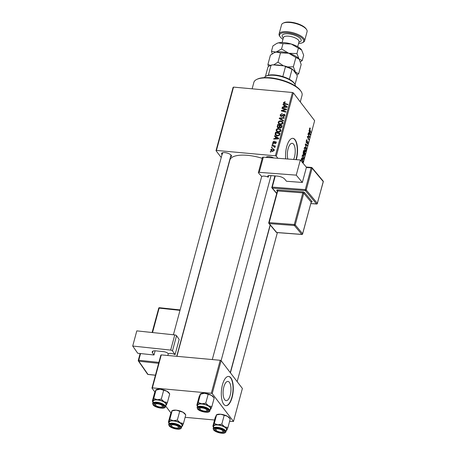 <?xml version="1.0" encoding="UTF-8"?>
<svg xmlns="http://www.w3.org/2000/svg" width="456" height="456" viewBox="0 0 456 456"><rect width="100%" height="100%" fill="white"/><g stroke="black" fill="none" stroke-linecap="round" stroke-linejoin="round"><path stroke-width="0.68" d="M224.694 399.707A9.656 3.865 95.2 0 0 226.159 400.647A9.656 3.865 95.2 0 0 230.628 393.328A9.656 3.865 95.2 0 0 229.379 382.35A9.656 3.865 95.2 0 0 227.915 381.41A9.656 3.865 95.2 0 0 223.446 388.723A9.656 3.865 95.2 0 0 224.694 399.707M223.742 404.244A14.677 5.877 95.2 0 0 225.965 405.669A14.677 5.877 95.2 0 0 232.76 394.554A14.677 5.877 95.2 0 0 230.861 377.859A14.677 5.877 95.2 0 0 228.638 376.434A14.677 5.877 95.2 0 0 221.85 387.554A14.677 5.877 95.2 0 0 223.742 404.244M225.834 405.652A14.677 5.877 95.2 0 0 232.52 394.366A14.677 5.877 95.2 0 0 230.593 377.836A14.677 5.877 95.2 0 0 228.507 376.428M287.81 159.024A9.656 3.865 -84.8 0 1 288.135 148.65A9.656 3.865 -84.8 0 1 292.159 143.309A9.656 3.865 -84.8 0 1 293.624 144.244A9.656 3.865 -84.8 0 1 293.624 159.463M296.275 159.663A14.677 5.877 95.2 0 0 295.106 139.758A14.677 5.877 95.2 0 0 292.883 138.333A14.677 5.877 95.2 0 0 285.701 158.865M296.001 159.646A14.677 5.877 95.2 0 0 294.838 139.736A14.677 5.877 95.2 0 0 292.752 138.328M222.021 154.607A5.136 1.875 15.1 0 1 221.838 154.39A5.136 1.875 15.1 0 1 222.157 152.88A5.136 1.875 15.1 0 1 226.911 152.982A5.136 1.875 15.1 0 1 231.215 155.251A5.136 1.875 15.1 0 1 231.277 155.342A5.136 1.875 15.1 0 1 230.525 156.898M176.723 356.307L230.953 155.308A4.406 1.607 -164.9 0 0 230.947 154.949M176.911 356.324L229.858 160.079A27.89 10.192 15.1 0 1 262.211 158.312M275.378 155.821L292.461 92.5L293.373 92.881L276.29 156.197L275.378 155.821L216.44 150.429L216.013 150.685L221.24 157.514M216.013 150.685L233.096 87.37L233.523 87.113L216.44 150.429M280.645 129.561L280.822 130.786C280.32 131.858 279.482 132.331 278.302 132.189L276.387 131.254L276.125 129.926C276.61 128.883 277.425 128.415 278.582 128.529L280.582 129.47M275.612 136.925L274.483 136.241L274.626 135.717L278.736 138.293L278.576 138.88L273.714 139.08L273.845 138.601L275.167 138.561L275.612 136.925L276.022 137.467M284.02 102.742L284.732 103.455L287.901 104.316L287.77 104.8L283.598 103.432L283.478 102.663L284.772 101.813L285.188 101.893L285.114 102.383L284.02 102.742L285.051 104.413M281.181 116.417L280.354 115.995L280.195 114.844L282.167 113.555L282.093 114.04L281.369 114.103L280.736 114.923L281.266 115.932L284.02 114.217L284.795 114.599L284.914 115.624L283.187 116.85L283.17 116.354L284.367 115.556L283.917 114.701L281.181 116.417M281.375 116.422L280.828 115.704L281.626 116.4M284.897 115.67L283.917 114.701M283.387 121.039L279.243 118.594L279.408 117.979L284.287 117.705L284.156 118.189L279.978 118.423L283.529 120.521L283.387 121.039M282.72 121.889L282.891 123.109C282.395 124.186 281.557 124.653 280.377 124.511L278.456 123.582L278.194 122.254C278.679 121.205 279.5 120.737 280.651 120.851L282.652 121.792M270.892 152.082L270.254 151.911L270.385 151.432L271.029 151.591L270.892 152.082L270.385 151.432M292.461 92.5L233.523 87.113M278.251 127.822L277.311 127.327L277.647 124.511L282.127 125.719L281.557 127.532L280.326 128.073L279.351 127.332L278.251 127.822M279.511 127.691L279.813 127.936M284.134 105.325L283.011 104.641L283.147 104.122L287.257 106.693L287.103 107.28L282.241 107.485L282.372 107L283.695 106.966L284.134 105.325L284.55 105.866M284.709 109.201L281.985 108.448L282.116 107.958L286.59 109.178L286.453 109.685L282.116 110.643L285.923 111.646L285.792 112.136L281.312 110.922L281.449 110.42L285.781 109.451L284.709 109.201M272.83 142.141L274.295 141.098L274.29 141.588L273.252 142.198L273.6 142.876L275.584 141.645L276.176 141.947L276.285 142.739L274.957 143.737L275.863 142.682L275.532 142.135L273.509 143.361L272.939 143.059L272.83 142.141L273.76 143.355L273.309 142.728M273.252 142.198L273.931 143.309M276.159 143.07L275.532 142.135M275.122 134.303L275.578 132.183L280.058 133.391L279.522 135.13L277.39 135.974L275.401 135.022L275.122 134.303L276.091 135.569L276.176 134.816M272.511 151.318L271.001 150.617L270.807 149.631L272.477 148.61L274.073 149.346L274.238 150.332L272.511 151.318M272.089 147.647L271.451 147.476L271.582 146.997L272.226 147.157L272.089 147.647M274.911 147.448L273.247 145.994L271.953 145.624L272.084 145.139L275.339 146.017L275.207 146.501L274.535 146.319L275.093 147.168L274.882 147.482L274.398 147.242L274.466 146.615L275.008 147.328M274.962 146.701L275.093 147.168M272.967 144.409L272.323 144.238L272.454 143.754L273.098 143.919L272.967 144.409M302.197 155.792C302.55 154.823 302.938 154.612 303.354 155.165L303.93 156.773L303.816 158.477C303.451 159.48 303.052 159.68 302.636 159.087L302.197 155.792M302.938 154.88L303.354 155.165L302.516 155.086M303.086 159.412L302.636 159.087M303.183 152.247L303.679 150.4L305.161 153.393L304.642 155.177L304.089 155.314L303.844 154.134L303.348 154.265L303.183 152.247M303.97 155.114L304.642 155.177L304.089 155.314M303.24 154.082L303.844 154.134L303.348 154.265M305.275 144.484L305.44 143.868L307.321 145.373L307.196 145.857L305.583 144.569L306.426 148.713L305.275 144.484M309.761 128.033L310.319 128.318L310.211 128.826L309.738 128.82L310.804 132.474L309.721 130.279L309.55 128.529L309.96 127.914M310.08 128.592L309.493 128.797M308.017 134.338L308.148 133.847L309.624 136.851L309.487 137.359L307.697 136.8L308.957 139.319L308.826 139.81L307.344 136.811L307.481 136.31L309.276 136.851L308.017 134.338M276.29 156.197L277.875 158.272M303.137 163.322L314.64 120.686L293.373 92.881M309.043 130.53L309.179 130.011L310.297 134.366L310.137 134.953L308.273 133.374L308.404 132.89L308.906 133.34L309.35 131.698L309.043 130.53M307.122 143.52L307.714 143.041L307.692 141.936L306.369 142.808L306.267 140.704C306.546 139.764 306.865 139.536 307.224 140.026L306.455 140.995L306.483 142.306L307.806 141.44L307.908 143.321L307.053 144.028L307.099 143.606M306.871 139.764L307.224 140.026L306.563 139.963M306.164 142.278L306.666 142.375M307.293 141.497L307.806 141.44L307.384 141.4M307.692 141.936L307.042 141.873M304.266 148.12C304.625 147.145 305.013 146.94 305.423 147.487L306.005 149.101L305.89 150.805C305.52 151.802 305.127 152.008 304.705 151.415L304.266 148.12M305.007 147.202L305.423 147.487L304.585 147.413M305.155 151.74L304.705 151.415M301.051 160.825L301.61 158.072L303.092 161.065L302.602 162.775M212.222 393.636L211.31 393.26L220.208 360.286L221.12 360.662L212.222 393.636L233.489 421.441L229.59 421.378M214.537 420.004L185.119 417.314M220.208 360.286L161.27 354.893L152.372 387.874L151.945 388.124L154.886 391.972M165.602 405.977L170.937 412.954M151.945 388.124L160.843 355.15L161.27 354.893M211.31 393.26L152.372 387.874M233.489 421.441L242.387 388.466L221.12 360.662M266.104 157.383A5.136 1.875 15.1 0 1 266.623 156.944A5.136 1.875 15.1 0 1 273.862 157.97M222.642 152.709A4.406 1.607 -164.9 0 0 222.454 153.016A4.406 1.607 -164.9 0 0 222.688 153.792M267.108 156.778A4.406 1.607 -164.9 0 0 266.92 157.081A4.406 1.607 -164.9 0 0 266.931 157.445M309.253 136.817L309.624 136.851M307.355 136.771L307.697 136.8M307.692 137.518L308.091 137.552M308.57 139.285L308.957 139.319M307.429 136.504L308.712 136.618M307.384 136.68L309.276 136.851M309.35 134.286L310.297 134.366M308.296 133.283L308.906 133.34M309.806 133.517L309.476 132.223L309.122 133.528L310.046 134.349L309.806 133.517M308.381 133.46L309.122 133.528M309.641 128.256L310.319 128.318M310.547 131.949L310.935 131.983M306.175 142.329L306.54 142.363M306.466 145.299L307.321 145.373M305.292 144.541L305.583 144.569M306.278 148.166L306.563 148.194M304.426 150.919L305.697 150.531L305.771 149.306L305.286 147.961L304.414 147.693M304.203 148.388L305.167 151.187L304.522 151.124M305.286 147.961L304.454 148.411M304.773 153.353L305.161 153.393M303.873 154.789L304.637 154.35L304.859 153.53L304.397 152.595L304.044 154.248L304.329 154.909L303.89 154.863M303.137 153.757L303.947 153.262L304.22 152.247L303.724 151.232L303.36 152.617L303.622 153.889L303.16 153.843M302.698 161.031L303.092 161.065M302.408 162.467L302.784 161.202L301.65 158.91L301.313 161.139M302.356 158.597L303.622 158.203L303.702 156.984L303.217 155.633L302.345 155.371M302.134 156.06L303.097 158.859L302.453 158.802M303.217 155.633L302.385 156.089M278.08 127.794L277.151 126.358M278.149 125.166L277.647 124.511M281.888 126.608L281.472 126.061L280.075 125.685L279.847 127.264L280.469 128.079L279.933 127.372M281.637 127.389L281.249 126.888L281.472 126.061M280.788 128.05L280.434 127.589L281.249 126.888M279.847 127.264L280.434 127.589M279.967 126.09L279.551 125.542L278.04 125.138L277.693 126.511L278.416 127.828M280.246 127.828L279.277 126.563L279.551 125.542M278.73 127.783L278.394 127.344L279.277 126.563M277.693 126.511L278.394 127.344M278.793 123.034L278.194 122.254M281.095 121.433L280.651 120.851M282.247 122.219L282.942 122.482M279.123 124.146L279.152 123.559M282.093 122.02L280.497 121.33L278.736 122.339L278.929 123.268L280.554 124.038L282.349 123.046L282.093 122.02L283.102 123.342M282.902 123.074L282.173 122.122M282.72 123.525L282.349 123.046M280.924 124.522L280.554 124.038M280.372 119.261L279.408 117.979M280.816 119.518L279.978 118.423M280.736 115.545L280.195 114.844M282.036 116.269L281.711 115.847M283.182 115.111L282.845 114.667M284.954 115.442L284.02 114.217M283.541 116.839L283.17 116.354M283.626 116.827L283.279 116.365M284.743 116.046L284.367 115.556M285.131 102.286L284.772 101.813M284.424 103.894L283.478 102.663M284.014 105.25L283.147 104.122M284.242 105.461L284.601 105.684M282.726 107.462L282.372 107M284.031 107.411L283.695 106.966M285.832 106.402L284.612 105.638L284.259 106.943L286.687 106.875L285.832 106.402M287.001 107.285L286.687 106.875M284.595 107.382L284.259 106.943M282.617 108.625L282.116 107.958M282.6 111.27L282.116 110.643M283.82 111.6L283.301 110.928M281.973 111.104L281.449 110.42M284.709 110.107L284.407 109.708M286.037 109.782L285.781 109.451M274.204 143.167L273.925 142.808M276.319 142.603L275.584 141.645M275.373 143.708L275.025 143.252M275.487 136.851L274.626 135.717M275.715 137.062L276.074 137.284M274.198 139.063L273.845 138.601M275.51 139.006L275.167 138.561M277.305 138.003L276.085 137.239L275.732 138.544L278.16 138.47L277.305 138.003M278.474 138.88L278.16 138.47M276.068 138.983L275.732 138.544M275.698 134.189L275.207 133.551M276.079 132.844L275.578 132.183M279.403 133.739L275.971 132.81L275.909 134.748L277.55 135.5L278.969 135.033L279.403 133.739L279.819 134.281M279.283 135.443L278.969 135.033M277.926 135.985L277.55 135.5M276.724 130.707L276.125 129.926M279.021 129.105L278.582 128.529M280.172 129.892L280.873 130.154M277.054 131.818L277.083 131.231M280.024 129.692L278.428 129.002L276.661 130.011L276.86 130.946L278.485 131.716L280.28 130.718L280.024 129.692L281.033 131.014M280.828 130.752L280.098 129.795M280.645 131.203L280.28 130.718M278.855 132.2L278.485 131.716M271.736 151.141L270.807 149.631M272.927 149.197L272.477 148.61M273.908 149.95L274.284 150.07M273.817 150.269L273.697 149.676L272.397 149.095L271.234 149.671L271.36 150.241L272.642 150.839L273.817 150.269L274.107 150.645M273.007 151.312L272.642 150.839M272.078 147.641L271.582 146.997M272.597 145.806L272.084 145.139M274.632 146.826L275.002 146.929M275.105 147.06L274.535 146.319M272.95 144.404L272.454 143.754M256.739 79.424L257.537 79.042A24.219 8.852 15.1 0 1 279.961 79.526A24.219 8.852 15.1 0 1 300.242 90.22A24.219 8.852 15.1 0 1 300.55 90.647L301.051 91.377A24.955 9.12 -164.9 0 0 300.732 90.938A24.955 9.12 -164.9 0 0 279.841 79.92A24.955 9.12 -164.9 0 0 256.739 79.424A24.955 9.12 -164.9 0 0 253.872 82.354L252.128 88.812M300.282 101.916L302.054 95.355A24.955 9.12 -164.9 0 0 301.051 91.377M199.135 396.635L200.543 393.904L198.235 402.471L196.821 405.202L199.135 396.635M196.821 405.202L197.448 406.119A7.142 2.611 15.1 0 1 197.26 404.825A7.142 2.611 15.1 0 1 201.729 403.805A7.142 2.611 -164.9 0 1 208.552 405.863A7.142 2.611 15.1 0 1 210.598 407.476A7.142 2.611 15.1 0 1 210.906 408.935L211.875 406.575L208.552 405.863L205.759 403.155L201.729 403.805L198.235 402.471M208.056 409.95A5.136 1.875 15.1 0 1 208.124 410.041A5.136 1.875 15.1 0 1 204.966 411.722A5.136 1.875 15.1 0 1 198.679 409.089A5.136 1.875 15.1 0 1 198.998 407.578A5.136 1.875 15.1 0 1 203.758 407.681A5.136 1.875 15.1 0 1 208.056 409.95M206.796 410.691A4.406 1.607 -164.9 0 0 207.799 410.007A4.406 1.607 -164.9 0 0 207.788 409.648A4.406 1.607 15.1 0 1 207.799 410.007A4.406 1.607 15.1 0 1 207.292 410.525L206.488 410.907A3.671 1.339 -164.9 0 0 206.836 410.012A3.671 1.339 -164.9 0 0 202.567 407.989A3.671 1.339 -164.9 0 0 199.899 409.032A3.671 1.339 -164.9 0 0 199.973 409.152A3.671 1.339 -164.9 0 0 203.023 410.816A3.671 1.339 -164.9 0 0 206.488 410.907M210.108 407.43A6.606 2.411 -164.9 0 0 203.29 404.227A6.606 2.411 -164.9 0 0 197.704 405.162L197.1 407.402A6.606 2.411 15.1 0 1 202.686 406.473A6.606 2.411 15.1 0 1 209.504 409.676A6.606 2.411 15.1 0 1 209.851 410.845L210.461 408.604A6.606 2.411 -164.9 0 0 210.108 407.43M200.104 394.275L204.579 393.254L211.396 395.306L214.189 398.008L211.875 406.575M208.073 394.588L205.759 403.155M214.189 398.008L213.539 397.051A7.142 2.611 15.1 0 0 211.396 395.306A7.142 2.611 15.1 0 0 204.579 393.254A7.142 2.611 15.1 0 0 200.851 393.631L200.423 393.83M210.467 409.306L210.906 408.935A7.142 2.611 15.1 0 1 210.199 409.562L210.586 409.38M199.58 408.559A4.406 1.607 15.1 0 1 199.471 408.416A4.406 1.607 15.1 0 1 199.386 408.274A4.406 1.607 15.1 0 1 199.295 407.715A4.406 1.607 15.1 0 1 199.483 407.407A4.406 1.607 -164.9 0 0 199.295 407.715A4.406 1.607 -164.9 0 0 199.528 408.49M162.085 405.572A3.671 1.339 -164.9 0 0 157.565 403.862A3.671 1.339 -164.9 0 0 155.507 405.082A3.671 1.339 -164.9 0 0 155.718 405.333A3.671 1.339 -164.9 0 0 158.836 406.82A3.671 1.339 -164.9 0 0 162.022 406.843A3.671 1.339 -164.9 0 0 162.085 405.572M155.507 405.082L155.006 404.347A4.406 1.607 15.1 0 1 154.829 403.645A4.406 1.607 15.1 0 1 155.011 403.343A4.406 1.607 -164.9 0 0 154.829 403.645A4.406 1.607 -164.9 0 0 155.057 404.426M162.325 406.621A4.406 1.607 -164.9 0 0 163.328 405.943A4.406 1.607 -164.9 0 0 163.322 405.583A4.406 1.607 15.1 0 1 163.328 405.943A4.406 1.607 15.1 0 1 162.826 406.461L162.022 406.843M154.664 392.565L156.077 389.834L153.763 398.401L152.35 401.132L154.664 392.565M152.35 401.132L152.977 402.055A7.142 2.611 15.1 0 1 152.788 400.761A7.142 2.611 15.1 0 1 157.257 399.741A7.142 2.611 -164.9 0 1 164.08 401.793A7.142 2.611 15.1 0 1 166.132 403.412A7.142 2.611 15.1 0 1 166.434 404.871L167.409 402.511L164.08 401.793L161.293 399.091L157.257 399.741L153.763 398.401M163.59 405.88A5.136 1.875 15.1 0 1 163.653 405.971A5.136 1.875 15.1 0 1 160.495 407.658A5.136 1.875 15.1 0 1 154.213 405.025A5.136 1.875 15.1 0 1 154.533 403.509A5.136 1.875 15.1 0 1 159.286 403.611A5.136 1.875 15.1 0 1 163.59 405.88M165.642 403.366A6.606 2.411 -164.9 0 0 158.819 400.163A6.606 2.411 -164.9 0 0 153.233 401.092L152.629 403.338A6.606 2.411 15.1 0 1 158.215 402.403A6.606 2.411 15.1 0 1 165.032 405.606A6.606 2.411 15.1 0 1 165.385 406.78L165.99 404.535A6.606 2.411 -164.9 0 0 165.642 403.366M155.638 390.211L160.107 389.185L166.93 391.242L169.717 393.944L167.409 402.511M163.601 390.524L161.293 399.091M169.717 393.944L169.068 392.986A7.142 2.611 15.1 0 0 166.93 391.242A7.142 2.611 15.1 0 0 160.107 389.185A7.142 2.611 15.1 0 0 156.385 389.561L155.952 389.766M165.995 405.241L166.434 404.871A7.142 2.611 15.1 0 1 165.727 405.498L166.121 405.31M216.235 430.384A3.671 1.339 -164.9 0 0 219.353 431.866A3.671 1.339 -164.9 0 0 222.539 431.889A3.671 1.339 -164.9 0 0 222.602 430.618A3.671 1.339 -164.9 0 0 218.082 428.908A3.671 1.339 -164.9 0 0 216.019 430.128A3.671 1.339 -164.9 0 0 216.235 430.384M222.841 431.672A4.406 1.607 -164.9 0 0 223.845 430.988A4.406 1.607 -164.9 0 0 223.839 430.629A4.406 1.607 15.1 0 1 223.845 430.988A4.406 1.607 15.1 0 1 223.343 431.507L222.539 431.889M216.019 430.128L215.523 429.392A4.406 1.607 15.1 0 1 215.346 428.691A4.406 1.607 15.1 0 1 215.528 428.389A4.406 1.607 -164.9 0 0 215.346 428.691A4.406 1.607 -164.9 0 0 215.574 429.472M216.155 415.256L216.594 414.88L214.28 423.447L212.866 426.178L215.181 417.616L216.594 414.88L220.624 414.23L227.447 416.288A7.142 2.611 15.1 0 1 229.493 417.907A7.142 2.611 15.1 0 1 229.585 418.032A7.142 2.611 15.1 0 1 229.67 418.158M216.469 414.812L216.902 414.607A7.142 2.611 15.1 0 1 220.624 414.23A7.142 2.611 15.1 0 1 227.447 416.288L230.189 418.927M214.73 430.071A5.136 1.875 15.1 0 1 215.05 428.56A5.136 1.875 15.1 0 1 219.803 428.663A5.136 1.875 15.1 0 1 224.107 430.926A5.136 1.875 15.1 0 1 224.17 431.017A5.136 1.875 15.1 0 1 221.012 432.704A5.136 1.875 15.1 0 1 214.73 430.071M225.902 431.826L226.507 429.58A6.606 2.411 -164.9 0 0 226.159 428.412A6.606 2.411 -164.9 0 0 219.336 425.209A6.606 2.411 -164.9 0 0 213.75 426.143L213.146 428.383A6.606 2.411 15.1 0 1 218.732 427.454A6.606 2.411 15.1 0 1 225.549 430.658A6.606 2.411 15.1 0 1 225.902 431.826C224.996 434.847 215.551 432.59 213.55 429.86L213.146 428.383M224.118 415.57L221.81 424.137L217.774 424.787A7.142 2.611 15.1 0 0 213.305 425.807A7.142 2.611 15.1 0 0 213.493 427.101L212.866 426.178M230.234 418.99L227.926 427.557L224.597 426.839A7.142 2.611 15.1 0 0 217.774 424.787L214.28 423.447M226.512 430.287L226.951 429.917A7.142 2.611 15.1 0 0 224.597 426.839L221.81 424.137M226.638 430.356L226.244 430.544A7.142 2.611 15.1 0 0 226.951 429.917L227.926 427.557M171.479 425.944A3.671 1.339 -164.9 0 0 171.553 426.064A3.671 1.339 -164.9 0 0 174.597 427.728A3.671 1.339 -164.9 0 0 178.068 427.819A3.671 1.339 -164.9 0 0 178.416 426.924A3.671 1.339 -164.9 0 0 174.141 424.901A3.671 1.339 -164.9 0 0 171.479 425.944M178.37 427.603A4.406 1.607 -164.9 0 0 179.379 426.919A4.406 1.607 -164.9 0 0 179.368 426.565A4.406 1.607 15.1 0 1 179.379 426.919A4.406 1.607 15.1 0 1 178.872 427.437L178.068 427.819M171.16 425.471A4.406 1.607 15.1 0 1 171.051 425.328A4.406 1.607 15.1 0 1 170.966 425.186A4.406 1.607 15.1 0 1 170.875 424.627A4.406 1.607 15.1 0 1 171.063 424.319A4.406 1.607 -164.9 0 0 170.875 424.627A4.406 1.607 -164.9 0 0 171.108 425.408M171.684 411.187L172.123 410.816L169.809 419.383L168.401 422.113L170.709 413.546L172.123 410.816L176.153 410.166L182.976 412.218A7.142 2.611 15.1 0 1 185.028 413.837A7.142 2.611 15.1 0 1 185.119 413.962A7.142 2.611 15.1 0 1 185.199 414.094M172.003 410.748L172.431 410.542A7.142 2.611 15.1 0 1 176.153 410.166A7.142 2.611 15.1 0 1 182.976 412.218L185.723 414.857M170.259 426.007A5.136 1.875 15.1 0 1 170.578 424.49A5.136 1.875 15.1 0 1 175.332 424.593A5.136 1.875 15.1 0 1 179.635 426.862A5.136 1.875 15.1 0 1 179.704 426.953A5.136 1.875 15.1 0 1 176.54 428.634A5.136 1.875 15.1 0 1 170.259 426.007M181.431 427.757L182.035 425.516A6.606 2.411 -164.9 0 0 181.687 424.348A6.606 2.411 -164.9 0 0 174.865 421.144A6.606 2.411 -164.9 0 0 169.284 422.074L168.674 424.319A6.606 2.411 15.1 0 1 174.26 423.385A6.606 2.411 15.1 0 1 181.083 426.588A6.606 2.411 15.1 0 1 181.431 427.757C180.53 430.777 171.085 428.52 169.079 425.79L168.674 424.319M179.653 411.506L177.338 420.073L173.308 420.717A7.142 2.611 15.1 0 0 168.84 421.743A7.142 2.611 15.1 0 0 169.022 423.037L168.401 422.113M185.769 414.926L183.454 423.487L180.131 422.775A7.142 2.611 15.1 0 0 173.308 420.717L169.809 419.383M182.041 426.223L182.48 425.847A7.142 2.611 15.1 0 0 180.131 422.775L177.338 420.073M182.166 426.292L181.779 426.474A7.142 2.611 15.1 0 0 182.48 425.847L183.454 423.487M295.402 86.007A16.148 5.899 -164.9 0 0 294.684 83.893A16.148 5.899 -164.9 0 0 274.426 75.308A16.148 5.899 -164.9 0 0 266.008 76.158A16.148 5.899 -164.9 0 0 264.32 77.617M266.008 76.158L266.811 75.776A15.413 5.632 15.1 0 1 268.327 75.251A15.413 5.632 15.1 0 1 274.843 74.966A15.413 5.632 15.1 0 1 282.811 76.574A15.413 5.632 15.1 0 1 289.36 79.287A15.413 5.632 15.1 0 1 294.183 83.157L294.684 83.893M265.409 76.488L267.917 67.186A15.413 5.632 -164.9 0 1 269.479 65.881A15.413 5.632 -164.9 0 1 270.995 65.356L272.58 64.826L284.253 65.892A14.677 5.364 15.1 0 1 292.718 69.397L296.93 74.904L297.261 76.226L295.032 84.48M282.811 76.574L285.484 66.684L284.253 65.892M268.327 75.251L270.995 65.356M292.718 69.397L292.028 69.392A15.413 5.632 -164.9 0 0 285.484 66.684M289.36 79.287L292.028 69.392M269.479 65.881L270.283 65.499A14.677 5.364 15.1 0 1 272.58 64.826M298.555 43.531A12.477 4.56 -164.9 0 0 302.277 42.784A12.477 4.56 -164.9 0 0 303.052 39.113A12.477 4.56 -164.9 0 0 287.793 32.724A12.477 4.56 -164.9 0 0 280.121 36.811A12.477 4.56 -164.9 0 0 280.28 37.027A12.477 4.56 -164.9 0 0 282.965 39.324M280.121 36.811L279.619 36.075A13.213 4.828 15.1 0 1 279.089 33.966A13.213 4.828 15.1 0 1 290.255 32.108A13.213 4.828 15.1 0 1 303.895 38.515A13.213 4.828 15.1 0 1 304.597 40.852A13.213 4.828 15.1 0 1 303.08 42.402L302.277 42.784M283.096 23.182L283.9 22.8A12.477 4.56 15.1 0 1 295.454 23.051A12.477 4.56 15.1 0 1 305.896 28.557A12.477 4.56 15.1 0 1 306.056 28.779L306.557 29.515A13.213 4.828 -164.9 0 0 306.392 29.281A13.213 4.828 -164.9 0 0 295.328 23.444A13.213 4.828 -164.9 0 0 283.096 23.182A13.213 4.828 -164.9 0 0 281.58 24.738L279.089 33.966M270.505 65.396L267.917 64.478L270.425 55.165L274.159 52.731L275.988 52.075L280.503 52.862L277.989 62.176L273.554 64.917M280.503 52.862L288.711 53.238L295.876 57.49L293.362 66.81L287.531 66.941M283.501 65.824L277.989 62.176M295.876 57.49L299.05 59.018L301.177 64.427L298.669 73.741L295.494 72.213L293.362 66.81M274.341 52.645A13.942 5.096 15.1 0 1 274.466 52.582A13.942 5.096 15.1 0 1 275.988 52.075A13.942 5.096 15.1 0 1 288.711 53.238A13.942 5.096 15.1 0 1 299.05 59.018L299.239 59.28A13.942 5.096 15.1 0 0 299.227 59.269L299.239 59.28M296.953 75.001L298.669 73.741M267.917 64.478L268.47 66.53M300.453 61.851L302.225 60.545L299.05 59.018A13.942 5.096 15.1 0 1 299.227 59.269M293.35 70.23A13.942 5.096 -164.9 0 1 295.494 72.213A13.942 5.096 15.1 0 1 296.292 74.071M274.341 64.986A13.942 5.096 15.1 0 1 282.492 65.732M299.05 59.018L296.924 53.614L288.711 53.238L281.546 48.986L275.988 52.075L271.474 51.289L272.203 53.865M276.832 43.411A13.942 5.096 15.1 0 1 276.957 43.348A13.942 5.096 15.1 0 1 278.479 42.841A13.942 5.096 15.1 0 1 291.202 44.004A13.942 5.096 15.1 0 1 301.541 49.784A13.942 5.096 15.1 0 1 301.718 50.035A13.942 5.096 15.1 0 1 301.741 50.069M271.474 51.289L272.916 45.931L276.649 43.497L278.479 42.841L282.994 43.628L291.202 44.004L301.729 50.046M301.541 49.784L303.673 55.193L302.225 60.545M298.366 48.262L296.924 53.614M282.994 43.628L281.546 48.986M304.597 40.852L307.087 31.618A13.213 4.828 -164.9 0 0 306.557 29.515M152.914 351.148L152.469 352.796L153.991 354.99L155.125 350.801M153.991 354.99L137.723 353.257L132.713 346.041L170.675 350.094L174.768 334.926L136.806 330.874L132.713 346.041M174.768 334.926A1.471 0.536 15.1 0 1 176.557 335.696L179.174 339.463L175.081 354.631L174.711 354.454A4.406 1.607 15.1 0 0 168.463 353.788L168.082 353.594A3.671 1.339 15.1 0 0 163.607 351.661L156.151 350.869A5.871 2.143 15.1 0 0 152.224 351.85A5.871 2.143 15.1 0 0 152.469 352.796M176.557 335.696L172.465 350.869L175.081 354.631M172.465 350.869A1.471 0.536 -164.9 0 0 170.675 350.094M306.438 167.284L302.345 182.457L296.246 175.144L300.339 159.976L306.438 167.284M258.358 172.596L262.451 157.423A1.471 0.536 15.1 0 1 263.34 157.172L259.247 172.339A1.471 0.536 -164.9 0 0 258.358 172.596A1.471 0.536 -164.9 0 0 258.455 172.875L261.772 176.563A4.406 1.607 15.1 0 1 267.86 177.025L268.242 177.19L267.98 176.877A3.671 1.339 15.1 0 1 267.74 176.17A3.671 1.339 15.1 0 1 269.958 175.537L277.225 176.084A5.871 2.143 15.1 0 1 284.635 179.031L286.488 181.254L302.345 182.457M259.247 172.339L296.246 175.144M263.34 157.172L300.339 159.976M268.242 177.19L268.681 175.577M304.38 174.916L302.516 181.836M308.837 133.853L309.595 133.921M309.544 129.835L309.886 129.863M306.198 142.432L307.093 142.511M305.52 145.384L305.816 145.407M281.694 120.036L280.822 118.902M282.697 115.67L282.349 115.214M285.239 104.116L284.732 103.455M285.826 107.331L285.484 106.886M274.649 142.734L274.375 142.375M277.299 138.932L276.957 138.487M279.608 134.953L279.214 134.434M208.996 410.035A6.167 2.252 -164.9 0 0 201.341 406.866A6.167 2.252 -164.9 0 0 197.744 409.003A6.167 2.252 -164.9 0 0 205.399 412.173A6.167 2.252 -164.9 0 0 208.996 410.035M164.525 405.965A6.167 2.252 -164.9 0 0 156.87 402.802A6.167 2.252 -164.9 0 0 153.273 404.939A6.167 2.252 -164.9 0 0 160.928 408.109A6.167 2.252 -164.9 0 0 164.525 405.965M213.79 429.985A6.167 2.252 -164.9 0 0 221.445 433.154A6.167 2.252 -164.9 0 0 225.042 431.017A6.167 2.252 -164.9 0 0 217.387 427.848A6.167 2.252 -164.9 0 0 213.79 429.985M169.324 425.921A6.167 2.252 -164.9 0 0 176.979 429.085A6.167 2.252 -164.9 0 0 180.57 426.947A6.167 2.252 -164.9 0 0 172.915 423.778A6.167 2.252 -164.9 0 0 169.324 425.921M299.05 41.661L299.033 41.758A8.071 2.953 -164.9 0 0 298.606 40.327A8.071 2.953 -164.9 0 0 290.267 36.412A8.071 2.953 -164.9 0 0 283.444 37.552L282.104 42.511M283.336 37.951A9.832 3.591 15.1 0 1 282.691 37.249A9.832 3.591 15.1 0 1 288.426 33.835A9.832 3.591 15.1 0 1 300.641 38.891A9.832 3.591 15.1 0 1 298.925 42.151M158.637 363.335L138.812 361.22L147.961 374.387L155.439 375.185M140.573 353.56L138.772 360.246L158.887 362.395M180 310.359L159.133 308.131L152.543 332.555M180.114 309.92L159.429 307.714A0.735 0.735 0 0 0 158.642 308.25L159.532 307.783M152.099 332.504L158.677 308.37M148.177 374.41L147.961 374.387A0.735 0.627 -34.8 0 1 147.539 374.148A0.735 0.735 0 0 0 148.063 374.462L155.422 375.242M138.31 360.485A0.735 0.627 -34.8 0 0 138.812 361.22L138.772 360.246L138.31 360.485M310.901 203.524L316.527 203.952L305.389 190.597L272.352 188.094L276.689 193.298M277.641 189.987A1.471 0.536 -164.9 0 0 276.849 190.522A0.735 0.604 140.2 0 1 277.237 190.711L277.282 191.087L277.727 190.961L269.183 222.619L294.297 224.523L302.835 192.865L277.727 190.961A0.735 0.314 -85.7 0 0 277.641 189.987L302.75 191.885A0.735 0.314 -85.7 0 1 302.835 192.865L303.764 193.23L295.22 224.888L302.647 233.791L311.186 202.133L303.764 193.23A0.735 0.604 -39.8 0 1 304.602 192.62A1.471 0.536 -164.9 0 0 302.75 191.885M304.602 192.62L312.024 201.523A1.471 0.536 -164.9 0 1 311.345 202.065M277.294 191.053L276.849 190.522M268.299 175.68L267.98 176.877M275.276 175.936L272.26 187.114L305.298 189.616L311.174 167.854L312.098 168.218L306.227 189.987L317.365 203.342L323.236 181.573L312.098 168.218A0.735 0.604 -39.8 0 0 311.619 167.512A0.735 0.314 -85.7 0 0 311.494 167.437L306.238 167.038M323.173 181.813L323.236 181.573A0.735 0.604 -39.8 0 0 323.139 181.055L312.001 167.7A0.735 0.735 0 0 0 311.494 167.437A0.735 0.314 -85.7 0 0 311.174 167.854L306.386 167.489M269.274 223.6L276.695 232.497L301.809 234.401L294.382 225.498L269.274 223.6A0.735 0.604 -39.8 0 1 268.789 222.887L269.183 222.619A0.735 0.314 94.3 0 0 269.274 223.6M276.313 232.309A0.735 0.735 0 0 0 276.82 232.571A0.735 0.314 94.3 0 1 276.695 232.497A0.735 0.604 140.2 0 1 276.313 232.309L268.886 223.406A0.735 0.735 0 0 1 268.744 222.745L277.333 191.229M302.117 234.355A0.735 0.314 94.3 0 1 301.929 234.475A0.735 0.735 0 0 0 302.693 233.934L302.647 233.791A0.735 0.604 140.2 0 1 301.809 234.401A0.735 0.314 94.3 0 0 301.929 234.475L276.82 232.571A0.735 0.314 94.3 0 0 276.952 232.52M294.382 225.498A0.735 0.604 -39.8 0 0 295.22 224.888L294.297 224.523A0.735 0.314 94.3 0 0 294.382 225.498M312.024 201.523A0.735 0.604 140.2 0 0 311.186 202.133L302.522 234.048M311.112 201.985L311.471 201.974L311.123 202.373M310.884 203.587L316.646 204.02A0.735 0.735 0 0 0 317.41 203.479L317.365 203.342A0.735 0.604 -39.8 0 1 316.527 203.952A0.735 0.314 94.3 0 0 316.646 204.02A0.735 0.314 94.3 0 0 316.84 203.9M323.139 181.055A0.735 0.735 0 0 1 323.287 181.716L317.239 203.598M274.877 175.908L271.867 187.382A0.735 0.604 -39.8 0 0 272.352 188.094A0.735 0.314 -85.7 0 1 272.26 187.114L271.822 187.245A0.735 0.735 0 0 0 271.964 187.906L276.632 193.504M305.389 190.597A0.735 0.604 -39.8 0 0 306.227 189.987L305.298 189.616A0.735 0.314 94.3 0 0 305.389 190.597M270.14 224.911L230.28 372.632M309.96 128.506L309.567 128.472M306.603 142.386L306.175 142.346M307.589 141.867L307.076 141.816M278.929 123.268L279.898 124.534M275.806 142.278L276.25 142.859M275.909 134.748L276.872 136.013M276.86 130.946L277.829 132.206M273.697 149.676L274.227 150.366M271.36 150.241L272.329 151.5M197.1 407.402L197.499 408.878C199.574 411.956 209.811 413.569 209.851 410.845M266.92 157.081L266.828 157.434M261.63 176.689L212.291 359.562M271.041 175.617L221.114 360.656M199.973 409.152L199.471 408.416M167.819 355.492L168.264 353.85M173.405 334.778L222.454 153.016M152.629 403.338L153.034 404.808C155.108 407.886 165.34 409.499 165.385 406.78M237.16 381.638L277.373 232.611M230.417 372.82L270.283 225.082M229.585 418.032L230.217 418.95M171.553 426.064L171.051 425.328M185.119 413.962L185.746 414.886M274.466 52.582L274.159 52.731M276.957 43.348L276.649 43.497M299.033 41.758L297.694 46.717M147.539 374.148L138.39 360.975A0.735 0.735 0 0 1 138.282 360.365L140.129 353.514"/></g></svg>
